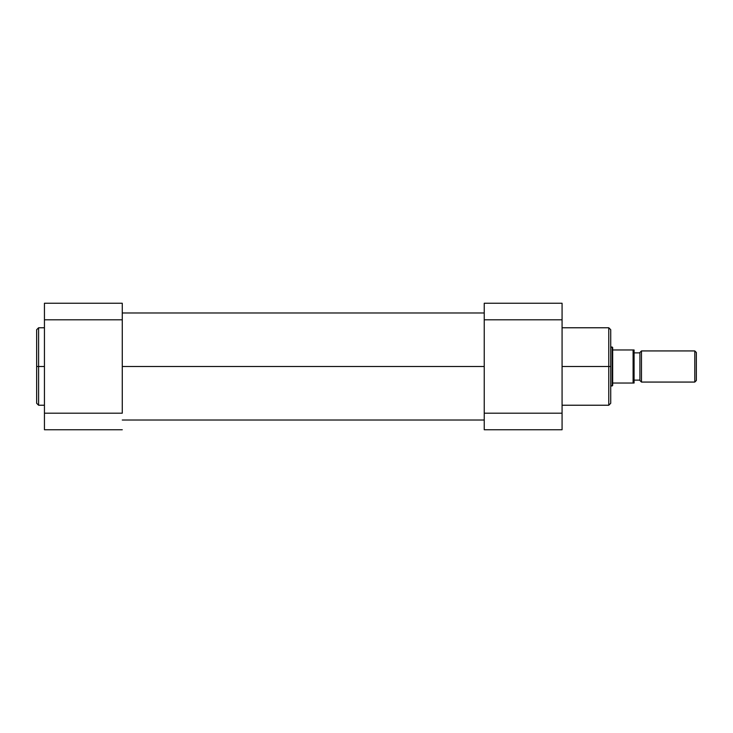 <?xml version="1.0" encoding="UTF-8"?>
<svg xmlns="http://www.w3.org/2000/svg" width="733" height="733" viewBox="0 0 733 733"><rect width="100%" height="100%" fill="white"/><g stroke="black" fill="none" stroke-linecap="round" stroke-linejoin="round"><path stroke-width="1.1" d="M36.65 329.896L36.65 366.5L36.65 329.722L36.65 366.5L38.592 366.5L38.592 327.77L38.592 366.5L44.438 366.5L38.592 366.5L38.592 405.23L44.438 405.23M36.65 329.722L38.592 327.77L38.592 366.5L36.65 366.5L36.65 403.278L38.592 405.23M44.438 303.251L44.438 429.749L122.274 429.749L44.438 429.749L44.438 413.201L122.274 413.201L122.274 319.799L44.438 319.799L44.438 413.201L122.274 413.201L122.274 303.251L44.438 303.251L44.438 319.799L122.274 319.799L122.274 303.251L44.438 303.251M36.65 366.5L36.65 403.278L36.65 366.5M38.592 366.5L38.592 405.23L38.592 366.5M122.274 366.5L484.238 366.5L122.274 366.5M562.074 405.23L608.775 405.23L608.775 366.5L562.074 366.5L608.775 366.5L608.775 327.77L608.775 366.5L610.726 366.5L610.726 329.722L610.726 366.5L610.726 329.722L608.775 327.77L562.074 327.77M610.726 403.104L610.726 366.5L608.775 366.5L608.775 327.77M562.074 319.799L562.074 303.251L484.238 303.251L484.238 319.799L562.074 319.799L562.074 413.201L562.074 303.251L484.238 303.251L484.238 319.799L562.074 319.799M562.074 429.749L562.074 413.201L484.238 413.201L484.238 319.799L484.238 429.749L562.074 429.749L484.238 429.749L484.238 413.201L562.074 413.201L562.074 429.749M610.726 366.5L610.726 403.278L610.726 366.5M608.775 366.5L608.775 405.23L608.775 366.5M694.792 350.933L696.35 352.491L696.35 380.509L694.792 382.067L641.476 382.067L639.918 380.509L639.918 352.491L641.476 350.933L694.792 350.933L641.476 350.933L641.476 382.067L694.792 382.067L694.792 350.933L694.792 382.067L696.35 380.509L696.35 352.491L694.792 350.933M634.082 349.962L612.669 349.962L612.669 347.524L610.726 347.039L612.183 347.039L612.183 385.961L610.726 385.961L612.669 385.476L612.183 385.961L612.183 347.039L612.669 347.524L612.669 383.038L634.082 383.038L634.082 349.962L634.082 383.038M639.918 380.125L634.082 380.125L639.918 380.125M634.082 352.875L639.918 352.875L634.082 352.875M612.669 383.038L612.669 385.476L612.669 383.038L633.101 383.038L633.101 349.962L612.669 349.962L612.669 383.038M633.101 349.962L634.045 349.962L633.101 349.962L633.101 383.038L634.045 383.038L633.413 383.038M641.476 382.067L641.476 350.933L639.918 352.491L639.918 380.509L641.476 382.067M38.592 327.77L44.438 327.77M484.238 312.982L122.274 312.982M484.238 420.018L122.274 420.018M608.775 405.23L610.726 403.278"/></g></svg>
